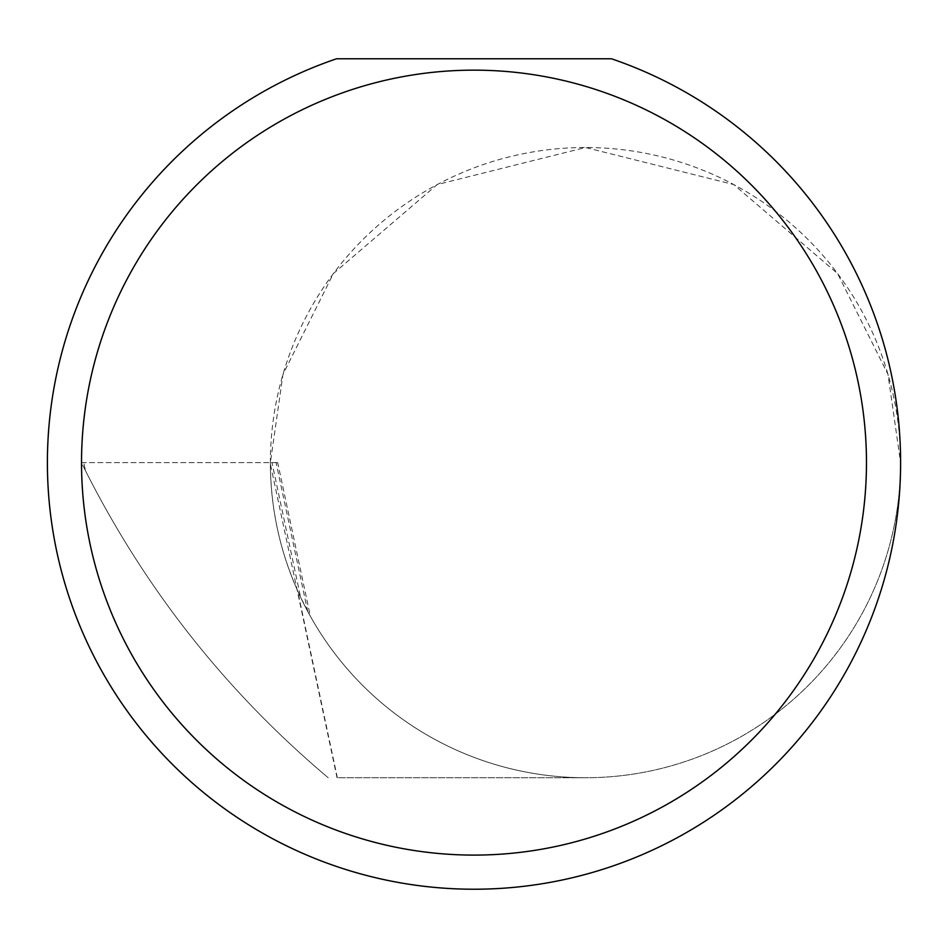 <?xml version="1.0" encoding="UTF-8"?>
<svg xmlns="http://www.w3.org/2000/svg" width="948" height="948" viewBox="0 0 948 948"><rect width="100%" height="100%" fill="white"/><g stroke="black" fill="none" stroke-linecap="round" stroke-linejoin="round"><path stroke-width="0.71" stroke-dasharray="4.74 3.56" d="M277.705 462.624L276.093 462.624L307.721 611.424L310.363 616.259L300.623 597.347L271.981 462.624L277.705 462.624L310.363 616.259M307.721 611.424C283.037 564.901 270.583 515.297 270.37 462.624L282.978 374.389L333.388 273.557L437.194 184.576L585.485 147.509L733.776 184.576L837.582 273.557L887.992 374.389L900.6 462.624A315.115 315.115 0 0 0 585.485 147.509A315.115 315.115 0 0 0 270.37 462.624A315.115 315.115 0 0 0 585.485 777.739A315.115 315.115 0 0 0 900.6 462.624A426.6 426.6 0 0 1 474 889.224A426.6 426.6 0 0 1 336.54 58.776L611.46 58.776A426.6 426.6 0 0 1 900.6 462.624A315.115 315.115 0 0 1 585.485 777.739L337.05 777.739L270.073 462.624L83.768 462.624L271.981 462.624M337.346 777.739L297.613 590.794A315.115 315.115 0 0 0 585.485 777.739L337.05 777.739M276.093 462.624L270.073 462.624M85.474 470.694C145.494 589.561 226.394 691.91 328.198 777.739C226.394 691.91 145.494 589.561 85.474 470.694L81.481 462.624L83.768 462.624L81.481 462.624L85.474 470.694L83.768 462.624L85.474 470.694M297.613 590.794L300.623 597.347"/><path stroke-width="1.42" d="M866.472 462.624A392.472 392.472 0 0 0 474 70.152A392.472 392.472 0 0 0 81.528 462.624A392.472 392.472 0 0 0 474 855.096A392.472 392.472 0 0 0 866.472 462.624M611.46 58.776A426.6 426.6 0 0 1 474 889.224A426.6 426.6 0 0 1 336.54 58.776L611.46 58.776"/></g></svg>
